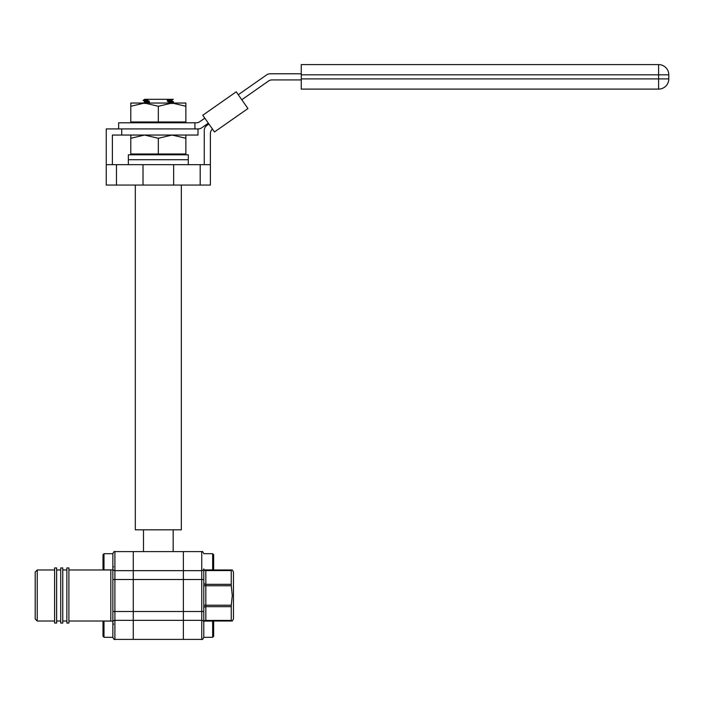 <?xml version="1.0" encoding="UTF-8"?>
<svg xmlns="http://www.w3.org/2000/svg" width="704" height="704" viewBox="0 0 704 704"><rect width="100%" height="100%" fill="white"/><g stroke="black" fill="none" stroke-linecap="round" stroke-linejoin="round"><path stroke-width="1.06" d="M212.661 569.906L213.646 568.92L213.646 554.69L212.661 553.705L212.661 569.906L203.79 569.906L203.79 637.358L212.661 637.287L212.661 621.086L213.646 622.072L213.646 636.302L212.661 637.287M204.116 569.906A2.042 1.443 180 0 0 205.832 570.574L205.832 584.329L231.255 584.329L231.255 570.574L205.832 570.574L205.832 569.976A2.042 2.042 0 0 1 205.33 569.906A2.042 2.042 0 0 0 205.832 569.976L232.285 569.976L233.464 572.018L233.464 618.974L232.285 621.016L231.255 621.016L231.255 606.663L205.832 606.663L205.832 620.418L231.255 620.418L231.255 621.016L205.832 621.016A2.042 2.042 0 0 0 205.33 621.086A2.042 2.042 0 0 1 205.832 621.016L205.832 620.418A2.042 1.443 180 0 0 204.116 621.086M231.255 605.22L232.285 595.496L231.255 585.772L205.832 585.772L205.832 605.22L231.255 605.22L231.255 606.663M112.86 561.801L112.86 579.489L114.902 579.489L114.902 620.347L201.749 620.347L201.749 639.399L183.374 639.399L183.374 551.593L183.374 639.399L133.276 639.399L133.276 620.347L133.276 639.399L114.902 639.399C114.418 639.927 113.74 639.25 112.86 637.358L112.86 553.634C113.722 551.76 114.409 551.074 114.902 551.593L114.902 579.489L133.276 579.489L133.276 620.347L133.276 570.645L133.276 579.489L201.749 579.489L201.749 551.593L133.276 551.593L133.276 570.645L133.276 551.593L114.902 551.593C114.409 551.074 113.722 551.76 112.86 553.634M233.464 584.021L233.464 582.208M231.255 569.976L231.255 570.574M231.255 584.329L231.255 585.772M181.333 185.073L181.333 529.813L135.318 529.813L135.318 185.073M147.101 103.171L147.101 102.81C141.874 103.039 141.874 103.268 147.101 103.488M147.101 100.971C141.874 100.742 141.874 100.514 147.101 100.294L147.101 99.933C141.874 100.162 141.874 100.382 147.101 100.61M144.716 99.37L143.158 100.267L144.734 101.561L144.716 102.256M172.911 99.317L169.55 99.317L173.298 99.317L171.934 100.091L171.917 100.786L173.501 102.071L171.794 103.039M169.55 101.728C174.786 101.957 174.786 102.186 169.55 102.406L167.332 101.2L167.332 100.478L169.55 99.528M169.55 101.376C174.786 101.596 174.786 101.825 169.55 102.054M171.934 103.69L171.917 102.995M147.101 100.294L149.327 101.147C143.238 101.402 143.238 101.658 149.327 101.922M167.332 99.704C173.413 99.959 173.413 100.223 167.332 100.478M167.332 100.426C173.413 100.681 173.413 100.945 167.332 101.2M149.327 101.147L149.327 101.86C143.238 102.124 143.238 102.379 149.327 102.643M149.327 101.86L147.101 102.81M144.822 99.317L148.518 99.317L147.101 99.933M169.55 99.317L148.518 99.317M173.298 99.317L171.706 99.317M116.468 185.073L143.009 185.073L143.009 164.657L116.468 164.657L116.468 185.073L106.26 185.073L106.26 164.657L116.468 164.657M210.39 164.657L210.39 185.073L200.182 185.073L200.182 164.657L210.39 164.657L210.39 133.593A6.125 6.125 0 0 1 212.432 129.034M200.182 185.073L173.642 185.073L173.642 164.657L200.182 164.657M173.642 164.657L143.009 164.657M173.642 185.073L143.009 185.073M112.385 164.657L112.385 135.045L121.73 135.045L121.73 128.92L194.929 128.92L194.929 122.795L196.266 122.795A6.125 6.125 0 0 0 199.778 121.686L204.82 118.158M118.65 128.92L118.65 122.795L194.929 122.795M202.77 115.236L214.482 131.956L247.94 108.539L236.227 91.81L202.77 115.236M301.259 79.922L272.052 79.922A6.125 6.125 0 0 0 268.532 81.022L241.789 99.757M301.259 73.788L270.116 73.788A6.125 6.125 0 0 0 266.605 74.897L238.278 94.741M301.259 74.809L301.259 64.601L658.592 64.601A10.208 10.208 0 0 1 668.8 74.809L668.8 78.901A10.208 10.208 0 0 1 658.592 89.109L301.259 89.109L301.259 78.901L658.592 78.901L658.592 74.809L301.259 74.809L301.259 78.901M208.331 123.174L201.714 127.811A6.125 6.125 0 0 1 198.202 128.92L106.26 128.92L106.26 164.657M204.266 164.657L204.266 130.46A6.125 6.125 0 0 1 206.879 125.444L208.921 124.018M121.73 135.045L198 135.045L198 128.92M54.595 567.934L54.595 623.058L56.637 623.058L56.637 567.934L54.595 567.934M60.72 567.934L60.72 623.058L62.762 623.058L62.762 567.934L60.72 567.934M66.854 567.934L66.854 623.058L68.895 623.058L68.895 567.934L66.854 567.934M37.242 621.016L35.2 618.974L35.2 572.018L37.242 569.976L37.242 621.016L54.595 621.016M103.99 637.287L103.99 621.086L103.004 622.072L103.004 636.302L103.99 637.287L112.86 637.358C113.74 639.25 114.418 639.927 114.902 639.399L114.902 620.347A2.042 1.769 0 0 0 112.86 622.116L112.86 629.191M128.348 164.657L128.348 159.729L188.302 159.729L188.302 154.801L128.348 154.801L128.348 159.729L188.302 159.729L188.302 164.657M130.786 154.801L130.786 135.045M185.865 154.801L185.865 135.045M185.865 138.283L172.093 135.045L158.33 138.283L144.558 135.045L130.786 138.283M130.786 153.974L158.33 153.974L158.33 138.283M158.33 153.974L185.865 153.974M212.661 621.086L203.79 621.086L203.79 637.287M103.99 553.705L103.004 554.69L103.004 568.92L103.99 569.906L103.99 553.705L112.86 553.705M144.558 103.039L130.786 106.278L130.786 103.039L172.102 103.039L158.33 106.278L144.558 103.039M130.786 122.795L130.786 106.278M185.865 122.795L185.865 103.039L172.093 103.039L185.865 106.278M130.786 121.968L158.33 121.968L158.33 106.278M158.33 121.968L185.865 121.968M112.86 568.876A2.042 1.769 0 0 0 114.902 570.645L201.749 570.645A2.042 1.769 0 0 0 203.79 568.876M112.86 611.503L201.749 611.503L201.749 579.489L203.79 579.489M203.79 622.116A2.042 1.769 -0 0 0 201.749 620.347L201.749 611.503L203.79 611.503M203.79 608.106A2.042 1.443 180 0 1 205.832 606.663L205.832 605.22L203.79 605.22M205.832 621.016A2.042 2.042 0 0 0 205.33 621.086M203.79 585.772L205.832 585.772L205.832 584.329A2.042 1.443 180 0 1 203.79 582.886M205.33 569.906A2.042 2.042 0 0 0 205.832 569.976M658.592 64.601L658.592 74.809L668.8 74.809A10.208 10.208 0 0 0 658.592 64.601M668.8 78.901L658.592 78.901L658.592 89.109M68.895 621.016L110.818 621.016L110.818 569.976L111.329 569.906M201.749 639.399C202.25 639.918 202.928 639.232 203.79 637.358C202.928 639.232 202.25 639.918 201.749 639.399M201.749 551.593C202.25 551.074 202.928 551.76 203.79 553.634C202.928 551.76 202.25 551.074 201.749 551.593M173.166 529.813L173.166 551.593M143.176 103.127L144.734 102.23M143.493 529.813L143.493 551.593M110.818 621.016L111.329 621.086M68.895 569.976L110.818 569.976M37.242 569.976L54.595 569.976M56.637 569.976L60.72 569.976M62.762 569.976L66.854 569.976M62.762 621.016L66.854 621.016M56.637 621.016L60.72 621.016M203.79 553.705L212.661 553.705M112.86 621.086L103.99 621.086M113.59 624.263L112.86 623.533L113.59 624.263M113.59 566.729L112.86 567.459L113.59 566.729M112.86 569.906L103.99 569.906"/></g></svg>
